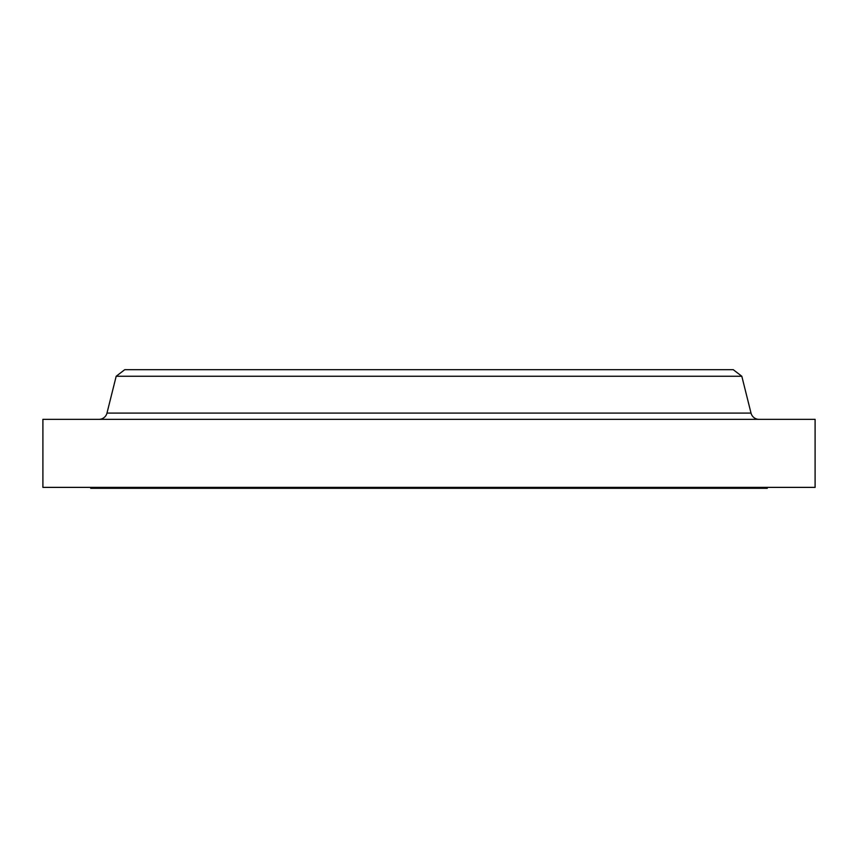 <?xml version="1.0" encoding="UTF-8"?>
<svg xmlns="http://www.w3.org/2000/svg" width="858" height="858" viewBox="0 0 858 858"><rect width="100%" height="100%" fill="white"/><g stroke="black" fill="none" stroke-linecap="round" stroke-linejoin="round"><path stroke-width="1.29" d="M759.051 419.348A8.269 8.269 0 0 1 751.018 413.084L741.816 376.254L733.279 369.701L124.721 369.701L116.184 376.254L741.816 376.254L116.184 376.254L106.982 413.084L751.018 413.084A8.269 8.269 0 0 0 759.051 419.348M767.299 488.299L767.299 487.376L767.299 488.299L90.701 488.299L767.299 488.299M90.701 487.376L90.701 488.299L90.701 487.376M815.1 487.376L815.1 419.348L42.9 419.348L42.9 487.376L815.1 487.376L815.1 419.348L42.9 419.348L42.9 487.376L815.1 487.376M741.816 376.254L751.018 413.084L106.982 413.084L116.184 376.254L124.721 369.701L733.279 369.701L741.816 376.254M98.949 419.348A8.269 8.269 0 0 0 106.982 413.084"/></g></svg>
